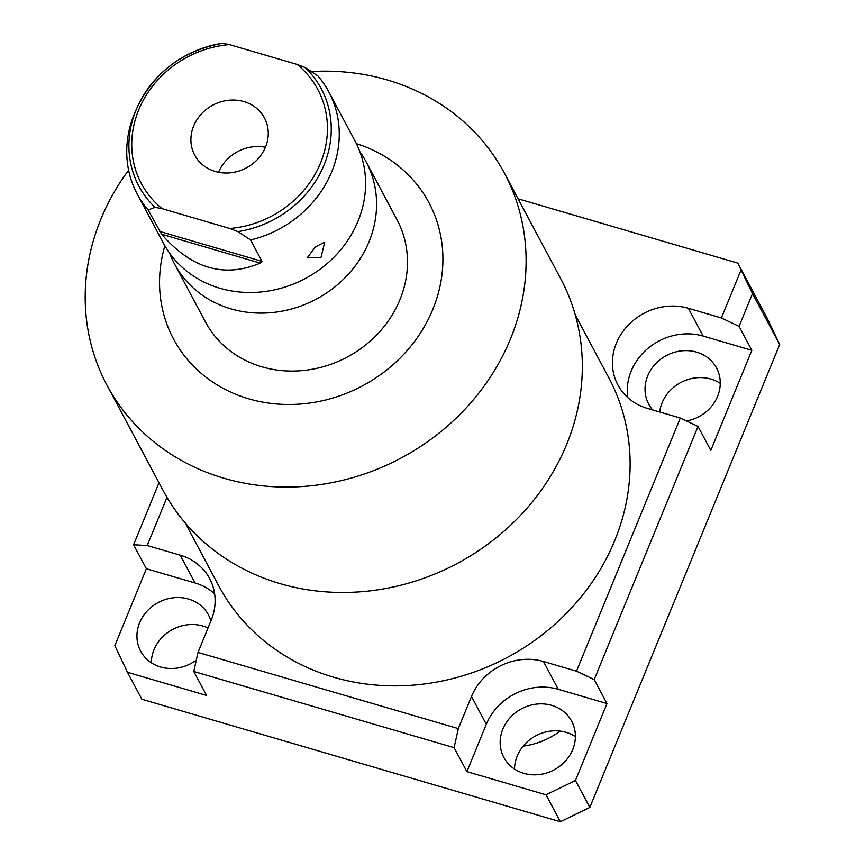 <?xml version="1.0" encoding="UTF-8"?>
<svg xmlns="http://www.w3.org/2000/svg" width="865" height="865" viewBox="0 0 865 865"><rect width="100%" height="100%" fill="white"/><g stroke="black" fill="none" stroke-linecap="round" stroke-linejoin="round"><path stroke-width="1.3" d="M523.195 746.117A72.379 65.167 -28.1 0 0 560.163 731.109M518.103 198.809L737.813 263.122L767.017 317.877L779.679 344.519L589.822 807.434L560.369 821.75L141.871 699.255L127.49 672.289L114.84 645.647L146.38 568.738L133.588 544.755L159.019 482.767M208.033 627.968A38.428 34.6 -28.1 0 0 202.875 626.011A38.428 34.6 -28.1 0 0 151.321 662.741M720.264 383.357A38.428 34.6 -28.1 0 0 710.965 379.097A38.428 34.6 -28.1 0 0 659.671 411.989M575.387 736.602A38.428 34.6 -28.1 0 0 566.088 732.331A38.428 34.6 -28.1 0 0 514.534 769.061M523.833 773.332A38.428 34.6 -28.1 0 0 565.267 761.222A38.428 34.6 -28.1 0 0 571.679 721.259A38.428 34.6 -28.1 0 0 551.708 705.364A38.428 34.6 -28.1 0 0 510.285 717.474A38.428 34.6 -28.1 0 0 503.863 757.437A38.428 34.6 -28.1 0 0 523.833 773.332M698.023 426.434L680.323 418.033L647.29 408.367A56.603 50.959 151.9 0 1 617.88 384.957A56.603 50.959 151.9 0 1 627.33 326.105A56.603 50.959 151.9 0 1 688.345 308.275L703.169 336.074L751.858 350.325L710.814 450.406L698.023 426.434L594.201 679.587L606.992 703.559L558.293 689.308A56.603 50.959 -28.1 0 0 486.314 724.286L466.895 771.634L454.103 747.663L193.792 671.467L198.009 652.415L458.309 728.611L454.103 747.663M703.169 336.074A56.603 50.959 -28.1 0 0 627.741 397.554M686.496 420.963A38.428 34.6 -28.1 0 0 716.555 368.025A38.428 34.6 -28.1 0 0 696.585 352.131A38.428 34.6 -28.1 0 0 655.151 364.241A38.428 34.6 -28.1 0 0 648.739 404.204A38.428 34.6 -28.1 0 0 652.675 409.934M606.992 703.559L575.441 780.479L545.988 794.794L466.895 771.634M214.628 593.79A56.603 50.959 -28.1 0 0 195.079 582.988L146.38 568.738M193.792 671.467L206.584 695.438L127.49 672.289M210.909 620.962A38.428 34.6 -28.1 0 0 208.465 614.939A38.428 34.6 -28.1 0 0 188.483 599.045A38.428 34.6 -28.1 0 0 147.061 611.155A38.428 34.6 -28.1 0 0 140.638 651.118A38.428 34.6 -28.1 0 0 160.62 667.012A38.428 34.6 -28.1 0 0 196.312 660.071M779.679 344.519L752.507 293.592L739.067 326.354L751.858 350.325M575.441 780.479L589.822 807.434M752.507 293.592L741.056 269.956L721.367 317.952L739.067 326.354M680.323 418.033L576.501 671.186L594.201 679.587M737.813 263.122L741.056 269.956M688.345 308.275L721.367 317.952M458.309 728.611L471.49 696.498A56.603 50.959 151.9 0 1 543.469 661.509L576.501 671.186M166.977 497.343L147.212 545.523L180.244 555.189A56.603 50.959 151.9 0 1 209.665 578.599A56.603 50.959 151.9 0 1 211.179 620.291L198.009 652.415M185.197 522.925L218.748 585.821A221.04 199.004 -28.1 0 0 421.147 684.366A221.04 199.004 -28.1 0 0 614.723 540.603A221.04 199.004 -28.1 0 0 608.787 377.735L575.236 314.838M128.615 170.189A225.235 202.788 -28.1 0 0 100.881 219.169A225.235 202.788 -28.1 0 0 106.925 385.13L163.15 490.52A225.235 202.788 -28.1 0 0 369.398 590.946A225.235 202.788 -28.1 0 0 566.651 444.437A225.235 202.788 -28.1 0 0 560.607 278.487L504.382 173.097A225.235 202.788 -28.1 0 0 311.357 71.535M106.925 385.13A225.235 202.788 -28.1 0 0 313.173 485.546A225.235 202.788 -28.1 0 0 510.426 339.048A225.235 202.788 -28.1 0 0 504.382 173.097M164.891 245.811A144.758 130.323 -28.1 0 0 255.662 400.646A144.758 130.323 -28.1 0 0 432.835 309.356A144.758 130.323 -28.1 0 0 356.391 143.655M174.525 263.976A108.568 97.745 151.9 0 0 273.935 312.373A108.568 97.745 151.9 0 0 369.02 241.768A108.568 97.745 -28.1 0 0 366.1 161.766L397.024 219.732A108.568 97.745 151.9 0 1 399.933 299.723A108.568 97.745 151.9 0 1 304.858 370.339A108.568 97.745 151.9 0 1 205.448 321.931L174.525 263.976A108.568 97.745 151.9 0 1 169.713 253.304M366.1 161.766A108.568 97.745 -28.1 0 0 359.916 151.84M137.211 194.03L163.539 243.368A108.568 97.745 151.9 0 0 262.949 291.775A108.568 97.745 151.9 0 0 358.024 221.159A108.568 97.745 -28.1 0 0 355.115 141.168L328.786 91.831A108.568 97.745 151.9 0 1 331.706 171.821A108.568 97.745 151.9 0 1 250.601 239.962L262.009 261.36L260.224 263.101C224.284 278.26 191.424 268.637 161.647 234.242L148.11 209.968A108.568 97.745 151.9 0 1 137.211 194.03A108.568 97.745 151.9 0 1 134.302 114.039A108.568 97.745 151.9 0 1 135.318 111.628L137.07 107.649A103.367 93.063 151.9 0 1 222.294 43.282L222.456 43.25C182.666 50.711 154.208 72.173 137.07 107.649A103.367 93.063 151.9 0 0 155.008 207.362L148.11 209.968M320.98 257.521L307.421 257.575L315.336 246.958L324.721 242.113L320.98 257.521M250.601 239.962L237.864 231.615L229.776 228.479L162.112 208.67L155.008 207.362M229.776 228.479A99.972 90.003 -28.1 0 0 320.483 163.139A99.972 90.003 -28.1 0 0 297.073 64.399L305.15 67.535L317.887 75.893A108.568 97.745 151.9 0 1 328.786 91.831M222.294 43.282L229.398 44.591A99.972 90.003 -28.1 0 0 138.703 109.931A99.972 90.003 -28.1 0 0 162.112 208.67M297.073 64.399L229.398 44.591M215.255 171.475A39.52 35.573 -28.1 0 0 257.856 159.019A39.52 35.573 -28.1 0 0 264.452 117.932A39.52 35.573 -28.1 0 0 243.919 101.594A39.52 35.573 -28.1 0 0 201.318 114.039A39.52 35.573 -28.1 0 0 194.722 155.138A39.52 35.573 -28.1 0 0 215.255 171.475M218.542 172.276A39.52 35.573 151.9 0 1 265.425 147.255M545.988 794.794L560.369 821.75M133.588 544.755L147.212 545.523M305.15 67.535A103.367 93.063 151.9 0 1 324.061 164.956A103.367 93.063 151.9 0 1 237.864 231.615M262.009 261.36L159.528 231.366M161.647 234.242L260.224 263.101M543.469 661.509L558.293 689.308M471.49 696.498L486.314 724.286M180.244 555.189L195.079 582.988"/></g></svg>
